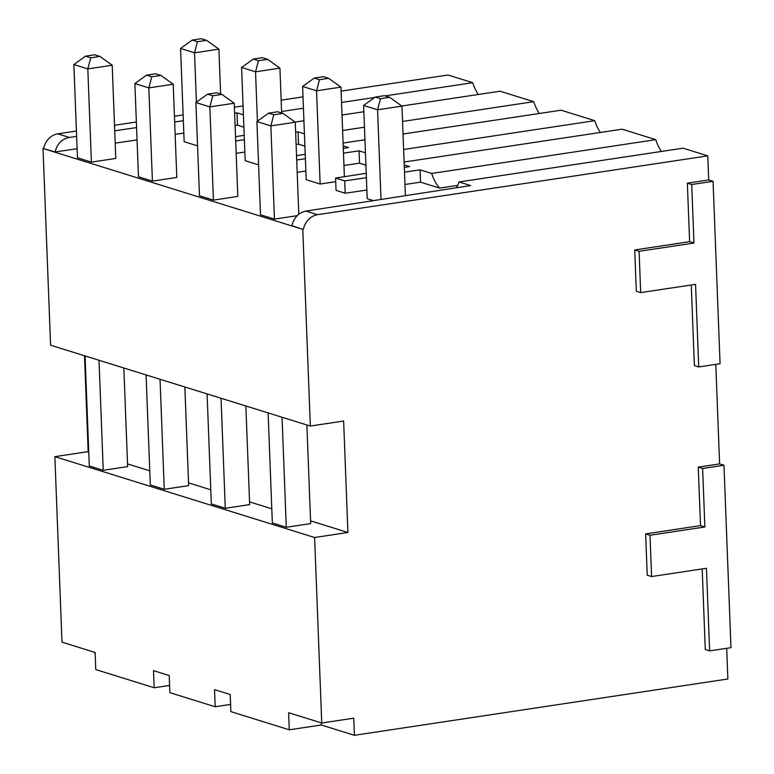 <?xml version="1.0" encoding="UTF-8"?>
<svg xmlns="http://www.w3.org/2000/svg" width="774" height="774" viewBox="0 0 774 774"><rect width="100%" height="100%" fill="white"/><g stroke="black" fill="none" stroke-linecap="round" stroke-linejoin="round"><path stroke-width="1.16" d="M726.689 648.312L727.87 679.001L354.405 735.3L353.757 718.185L321.742 723.013L314.612 537.504L54.867 456.65L88.168 451.629L84.482 355.74M730.975 647.664L723.971 465.251L702.628 468.473L704.872 526.978L649.996 535.25L651.582 576.553L706.459 568.28L709.632 650.886L730.975 647.664M715.786 364.37L719.607 463.897L723.971 465.251M720.072 363.722L713.057 181.31L691.714 184.531L693.968 243.036L639.092 251.308L640.679 292.611L695.555 284.339L698.729 366.944L720.072 363.722M456.37 187.782A32.682 15.683 -98.6 0 0 459.011 181.958L683.094 148.182L707.775 155.864L708.703 179.955L713.057 181.31M661.393 151.452A32.682 15.683 81.4 0 1 655.752 139.668L622.073 129.19L404.105 162.047M600.382 132.46A32.682 15.683 81.4 0 1 594.742 120.676L561.063 110.198L403.031 134.018M539.362 113.468A32.682 15.683 81.4 0 1 533.721 101.684L500.052 91.206L401.812 106.009M478.351 94.476A32.682 15.683 81.4 0 1 472.711 82.692L448.03 75.01L341.092 91.129M321.2 722.839L321.287 724.986L289.273 729.814L230.875 711.635L230.217 694.52L214.524 689.634L215.182 706.749L169.864 692.643L169.206 675.528L153.513 670.642L154.171 687.757L95.773 669.578L95.115 652.463L61.988 642.159L54.867 456.65M321.287 724.986L354.405 735.3M95.192 654.611L94.573 652.298M169.583 685.435L154.171 687.757M230.594 704.427L215.182 706.749M289.273 729.814L288.615 712.699L321.742 723.013M314.612 537.504L347.913 532.483L310.567 520.863M271.79 508.789L249.557 501.871M210.78 489.797L188.537 482.87M149.759 470.805L127.526 463.878M88.749 451.813L88.168 451.629M207.093 393.908L211.321 503.942L225.273 508.286L249.654 504.609L245.871 405.982M146.083 374.916L150.311 484.95L164.252 489.294L188.643 485.617L184.851 386.99M85.063 355.924L89.291 465.958L103.242 470.302L127.633 466.625L123.84 367.998M268.114 412.9L272.342 522.934L286.283 527.278L310.674 523.601L306.881 424.974M286.283 527.278L282.055 417.244M347.913 532.483L343.637 421.027L310.335 426.048L50.581 345.194L43.025 148.482L55.099 151.946L77.11 148.724M225.273 508.286L221.045 398.252M164.252 489.294L160.025 379.26M103.242 470.302L99.014 360.268M310.335 426.048L302.779 229.336L43.025 148.482M345.175 193.229L336.061 190.394L335.587 178.049L344.701 180.884L345.175 193.229L366.866 190.056M404.966 184.464L420.543 182.18L420.069 169.835L431.679 173.453L655.752 139.668M457.686 185.383L439.593 188.111L420.543 182.18M302.779 229.336L291.943 225.679C294.014 217.446 298.687 212.579 305.962 211.079L470.621 185.576L459.011 181.958M115.2 143.132L137.056 139.93M175.147 134.347L183.825 133.07M235.093 125.552L237.492 125.204L243.887 127.197M236.167 153.339L244.845 152.062M296.113 144.544L298.512 144.196L304.898 146.189M297.177 172.331L305.856 171.064M343.956 165.472L359.523 163.188L365.918 165.181M297.293 215.665L274.441 219.11L260.499 214.766L256.92 121.537L270.861 125.881L274.441 219.11M306.185 179.684L320.136 184.028L316.556 90.8L302.605 86.465L306.185 179.684M335.723 181.677L320.136 184.028M199.479 195.774L213.43 200.108L209.851 106.889L195.899 102.545L199.479 195.774M221.925 94.399L212.782 95.773L207.548 94.147L216.701 92.774L221.925 94.399L234.241 103.213L237.821 196.432L213.43 200.108M253.243 59.076L258.468 60.701L267.62 59.317L262.386 57.692L253.243 59.076L241.594 67.464L245.174 160.692L258.584 164.872M138.469 176.782L152.41 181.116L148.831 87.897L134.889 83.553L138.469 176.782M160.915 75.407L151.762 76.781L146.538 75.155L155.68 73.782L160.915 75.407L173.221 84.221L176.801 177.44L152.41 181.116M196.422 102.178L194.526 52.816L180.574 48.472L184.154 141.7L197.564 145.88M112.211 65.229L99.894 56.415L94.67 54.78L85.517 56.163L90.751 57.789L87.82 68.905L73.869 64.561L77.458 157.79L91.4 162.124L87.82 68.905L112.211 65.229L115.79 158.447L91.4 162.124M373.455 200.63L367.205 198.676L363.625 105.457L377.567 109.792L381.011 199.46M401.958 106.115L377.567 109.792L380.498 98.685L389.651 97.311L401.958 106.115L405.402 195.677M363.625 105.457L375.274 97.06L384.417 95.676L389.651 97.311M375.274 97.06L380.498 98.685M295.252 122.205L270.861 125.881L273.793 114.765L282.945 113.391L295.252 122.205L298.793 214.301M256.92 121.537L268.568 113.139L277.711 111.766L282.945 113.391M268.568 113.139L273.793 114.765M319.488 79.693L328.631 78.309L323.397 76.684L314.254 78.068L319.488 79.693L316.556 90.8L340.937 87.123L344.382 176.685M314.254 78.068L302.605 86.465M328.631 78.309L340.937 87.123M212.782 95.773L209.851 106.889L234.241 103.213M207.548 94.147L195.899 102.545M241.594 67.464L255.536 71.808L257.432 121.17M258.468 60.701L255.536 71.808L279.927 68.131L281.649 112.985M267.62 59.317L279.927 68.131M151.762 76.781L148.831 87.897L173.221 84.221M146.538 75.155L134.889 83.553M218.907 49.139L206.6 40.325L201.375 38.7L192.223 40.074L197.457 41.709L194.526 52.816L218.907 49.139L220.638 93.993M192.223 40.074L180.574 48.472M197.457 41.709L206.6 40.325M85.517 56.163L73.869 64.561M90.751 57.789L99.894 56.415M335.587 178.049L366.228 173.299M404.309 167.397L409.61 166.584L404.212 164.901M420.069 169.835L404.492 172.118M366.392 177.71L344.701 180.884M431.679 173.453A32.682 15.683 -98.6 0 0 439.593 188.111M707.775 155.864L317.543 214.688A17.57 15.016 -72.7 0 0 303.398 229.239M708.703 179.955L687.36 183.177L689.605 241.682L634.728 249.954L636.315 291.256L640.679 292.611M691.269 284.987L694.365 365.58L698.729 366.944M719.607 463.897L698.264 467.119L700.518 525.623L645.642 533.896L647.228 575.198L651.582 576.553M702.182 568.929L705.278 649.521L709.632 650.886M645.642 533.896L649.996 535.25M700.518 525.623L704.872 526.978M698.264 467.119L702.628 468.473M634.728 249.954L639.092 251.308M689.605 241.682L693.968 243.036M687.36 183.177L691.714 184.531M303.002 96.866L281.156 100.165M243.065 105.903L234.396 107.209M183.128 114.939L174.45 116.245M136.359 121.992L114.513 125.282M76.423 131.029L57.798 133.834A17.57 15.016 107.3 0 0 43.644 148.385M281.591 111.504L303.437 108.205M341.528 102.468L374.703 97.466M385.113 95.899L472.711 82.692M243.413 114.842L237.018 112.859L234.619 113.207M183.351 120.725L174.672 122.002M136.582 127.584L114.726 130.787M76.626 136.379L69.379 137.443C61.968 138.894 57.208 143.732 55.099 151.946M237.492 125.204L237.018 112.859M363.867 111.737L342.011 115.026M303.921 120.763L295.107 122.099M342.611 130.496L364.457 127.197M402.548 121.46L533.721 101.684M304.424 133.844L298.038 131.851L295.639 132.199M244.371 139.717L235.693 140.994M235.519 136.659L244.197 135.315M298.512 144.196L298.038 131.851M364.941 139.765L343.095 143.055M403.622 149.488L594.742 120.676M365.444 152.836L359.049 150.843L343.482 153.126M305.382 158.709L296.703 159.986M296.539 155.651L305.208 154.307M343.298 148.405L348.59 147.592L343.201 145.909M359.523 163.188L359.049 150.843M305.962 211.079L317.543 214.688M69.379 137.443L57.798 133.834"/></g></svg>
